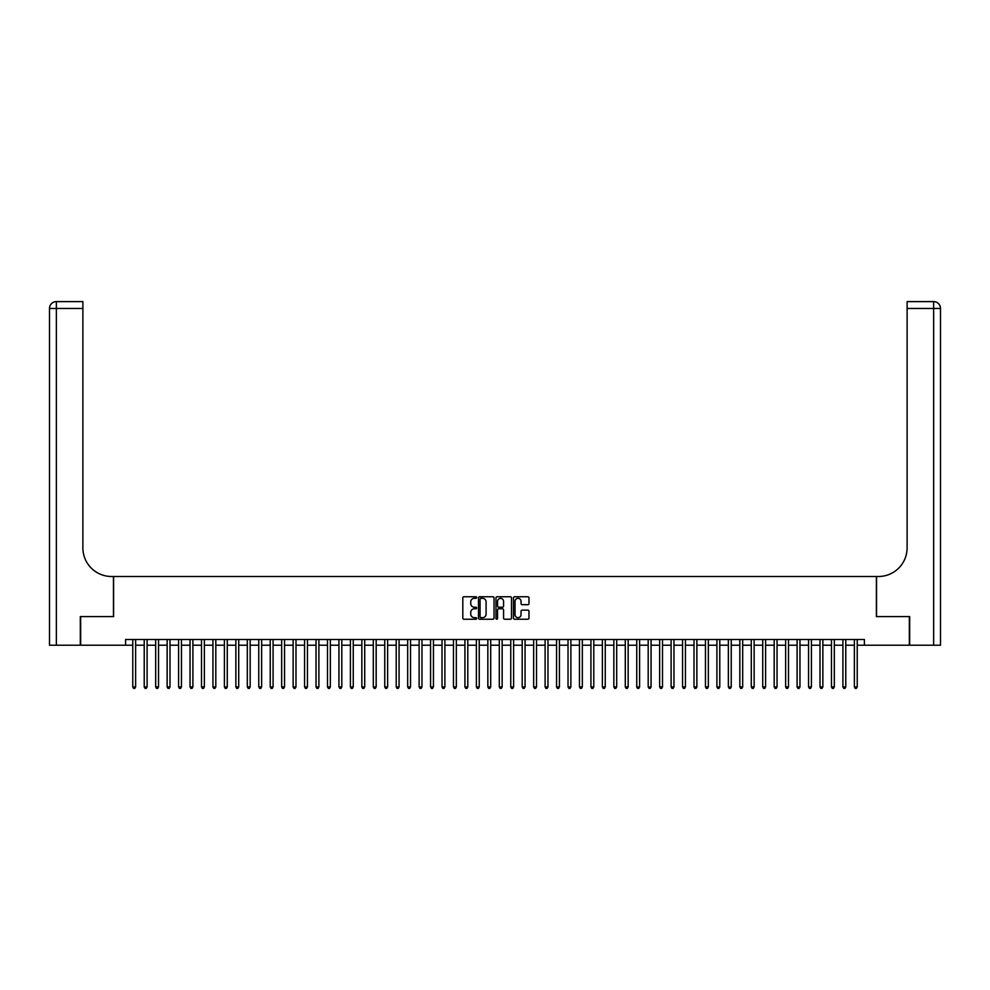<?xml version="1.0" encoding="UTF-8"?>
<svg xmlns="http://www.w3.org/2000/svg" width="990" height="990" viewBox="0 0 990 990"><rect width="100%" height="100%" fill="white"/><g stroke="black" fill="none" stroke-linecap="round" stroke-linejoin="round"><path stroke-width="1.49" d="M476.673 597.539A0.792 0.792 0 0 0 475.893 596.747L463.939 596.747A1.126 1.126 0 0 0 462.813 597.873L462.813 618.107A1.126 1.126 0 0 0 463.939 619.233L475.893 619.233A0.792 0.792 0 0 0 476.673 618.453A0.792 0.792 0 0 0 475.893 617.661L474.346 617.661A3.601 3.601 0 0 1 470.745 614.06L470.745 612.377A3.601 3.601 0 0 1 474.346 608.776L475.893 608.776A0.792 0.792 0 0 0 476.673 607.996A0.792 0.792 0 0 0 475.893 607.204L474.346 607.204A3.601 3.601 0 0 1 470.745 603.603L470.745 601.92A3.601 3.601 0 0 1 474.346 598.319L475.893 598.319A0.792 0.792 0 0 0 476.673 597.539M527.856 604.68A1.126 1.126 0 0 0 528.982 603.554L528.982 597.873A1.126 1.126 0 0 0 527.856 596.747L514.59 596.747A1.126 1.126 0 0 0 513.464 597.873L513.464 618.107A1.126 1.126 0 0 0 514.59 619.233L527.856 619.233A1.126 1.126 0 0 0 528.982 618.107L528.982 611.251A1.126 1.126 0 0 0 527.856 610.125L522.175 610.125A1.126 1.126 0 0 0 521.049 611.251L521.049 614.654A3.007 3.007 0 0 1 518.042 617.661A3.007 3.007 0 0 1 515.035 614.654L515.035 601.326A3.007 3.007 0 0 1 518.042 598.319A3.007 3.007 0 0 1 521.049 601.326L521.049 603.554A1.126 1.126 0 0 0 522.175 604.68L527.856 604.68M125.606 645.22L80.66 645.22L80.66 616.584L113.59 616.584L113.59 576.489L876.41 576.489L876.41 616.584L909.34 616.584L909.34 645.22L864.394 645.22L864.394 639.49L125.606 639.49L125.606 645.22L132.771 645.22M494.022 597.873A1.126 1.126 0 0 0 492.896 596.747L479.63 596.747A1.126 1.126 0 0 0 478.504 597.873L478.504 618.107A1.126 1.126 0 0 0 479.63 619.233L492.896 619.233A1.126 1.126 0 0 0 494.022 618.107L494.022 597.873M497.104 596.747L510.37 596.747A1.126 1.126 0 0 1 511.496 597.873L511.496 618.107A1.126 1.126 0 0 1 510.37 619.233L504.702 619.233A1.126 1.126 0 0 1 503.576 618.107L503.576 609.902A1.126 1.126 0 0 0 502.45 608.776L498.688 608.776A1.126 1.126 0 0 0 497.562 609.902L497.562 618.453A0.792 0.792 0 0 1 496.77 619.233A0.792 0.792 0 0 1 495.978 618.453L495.978 597.873A1.126 1.126 0 0 1 497.104 596.747M135.63 645.22L144.218 645.22M147.089 645.22L155.678 645.22M158.536 645.22L167.137 645.22M169.995 645.22L178.584 645.22M181.455 645.22L190.043 645.22M192.901 645.22L201.49 645.22M204.361 645.22L212.949 645.22M215.808 645.22L224.396 645.22M227.267 645.22L235.855 645.22M238.714 645.22L247.314 645.22M250.173 645.22L258.761 645.22M261.632 645.22L270.221 645.22M273.079 645.22L281.667 645.22M284.538 645.22L293.127 645.22M295.985 645.22L304.574 645.22M307.445 645.22L316.033 645.22M318.891 645.22L327.492 645.22M330.351 645.22L338.939 645.22M341.81 645.22L350.398 645.22M353.257 645.22L361.845 645.22M364.716 645.22L373.304 645.22M376.163 645.22L384.751 645.22M387.622 645.22L396.21 645.22M399.069 645.22L407.67 645.22M410.528 645.22L419.117 645.22M421.975 645.22L430.576 645.22M433.434 645.22L442.023 645.22M444.894 645.22L453.482 645.22M456.341 645.22L464.929 645.22M467.8 645.22L476.388 645.22M479.247 645.22L487.847 645.22M490.706 645.22L499.294 645.22M502.153 645.22L510.753 645.22M513.612 645.22L522.2 645.22M525.071 645.22L533.659 645.22M536.518 645.22L545.106 645.22M547.977 645.22L556.566 645.22M559.424 645.22L568.025 645.22M570.884 645.22L579.472 645.22M582.33 645.22L590.931 645.22M593.79 645.22L602.378 645.22M605.249 645.22L613.837 645.22M616.696 645.22L625.284 645.22M628.155 645.22L636.743 645.22M639.602 645.22L648.19 645.22M651.061 645.22L659.649 645.22M662.508 645.22L671.109 645.22M673.967 645.22L682.555 645.22M685.427 645.22L694.015 645.22M696.873 645.22L705.462 645.22M708.333 645.22L716.921 645.22M719.779 645.22L728.368 645.22M731.239 645.22L739.827 645.22M742.686 645.22L751.286 645.22M754.145 645.22L762.733 645.22M765.604 645.22L774.192 645.22M777.051 645.22L785.639 645.22M788.51 645.22L797.099 645.22M799.957 645.22L808.545 645.22M811.416 645.22L820.005 645.22M822.863 645.22L831.464 645.22M834.323 645.22L842.911 645.22M845.782 645.22L854.37 645.22M857.229 645.22L864.394 645.22M480.868 598.319A0.792 0.792 0 0 0 480.076 599.111L480.076 616.869A0.792 0.792 0 0 0 480.868 617.661L482.489 617.661A3.601 3.601 0 0 0 486.09 614.06L486.09 601.92A3.601 3.601 0 0 0 482.489 598.319L480.868 598.319M503.576 601.388A3.007 3.007 0 0 0 500.569 598.381A3.007 3.007 0 0 0 497.562 601.388L497.562 606.078A1.126 1.126 0 0 0 498.688 607.204L502.45 607.204A1.126 1.126 0 0 0 503.576 606.078L503.576 601.388M135.63 639.49L135.63 686.912L132.771 686.912L132.771 639.49M135.63 686.912L134.776 688.396L133.625 688.396L132.771 686.912M80.314 616.584L113.466 616.584L113.466 576.489L111.524 576.489A28.636 28.636 0 0 1 82.888 547.866L82.888 308.472L56.368 308.472L56.368 645.22L80.314 645.22L80.314 616.584M56.368 645.22L49.5 645.22L49.5 308.472A6.868 6.868 0 0 1 56.368 301.603L82.888 301.603L82.888 308.472M82.888 301.603L56.368 301.603A6.868 6.868 0 0 0 49.5 308.472L56.368 308.472L56.368 301.603M111.524 576.489A28.636 28.636 0 0 1 82.888 547.866M940.5 645.22L940.5 308.472L940.5 645.22L909.686 645.22L909.686 616.584L876.534 616.584L876.534 576.489L878.476 576.489A28.636 28.636 0 0 0 907.112 547.866L907.112 301.603L933.632 301.603L907.112 301.603M933.632 645.22L933.632 301.603A6.868 6.868 0 0 1 940.5 308.472L940.5 576.489M878.476 576.489A28.636 28.636 0 0 0 907.112 547.866M147.089 639.49L147.089 686.912L144.218 686.912L144.218 639.49M147.089 686.912L146.223 688.396L145.084 688.396L144.218 686.912M158.536 639.49L158.536 686.912L155.678 686.912L155.678 639.49M158.536 686.912L157.682 688.396L156.531 688.396L155.678 686.912M169.995 639.49L169.995 686.912L167.137 686.912L167.137 639.49M169.995 686.912L169.142 688.396L167.991 688.396L167.137 686.912M181.455 639.49L181.455 686.912L178.584 686.912L178.584 639.49M181.455 686.912L180.588 688.396L179.45 688.396L178.584 686.912M192.901 639.49L192.901 686.912L190.043 686.912L190.043 639.49M192.901 686.912L192.048 688.396L190.897 688.396L190.043 686.912M204.361 639.49L204.361 686.912L201.49 686.912L201.49 639.49M204.361 686.912L203.495 688.396L202.356 688.396L201.49 686.912M215.808 639.49L215.808 686.912L212.949 686.912L212.949 639.49M215.808 686.912L214.954 688.396L213.803 688.396L212.949 686.912M227.267 639.49L227.267 686.912L224.396 686.912L224.396 639.49M227.267 686.912L226.401 688.396L225.262 688.396L224.396 686.912M238.714 639.49L238.714 686.912L235.855 686.912L235.855 639.49M238.714 686.912L237.86 688.396L236.709 688.396L235.855 686.912M250.173 639.49L250.173 686.912L247.314 686.912L247.314 639.49M250.173 686.912L249.319 688.396L248.168 688.396L247.314 686.912M261.632 639.49L261.632 686.912L258.761 686.912L258.761 639.49M261.632 686.912L260.766 688.396L259.627 688.396L258.761 686.912M273.079 639.49L273.079 686.912L270.221 686.912L270.221 639.49M273.079 686.912L272.225 688.396L271.074 688.396L270.221 686.912M284.538 639.49L284.538 686.912L281.667 686.912L281.667 639.49M284.538 686.912L283.672 688.396L282.534 688.396L281.667 686.912M295.985 639.49L295.985 686.912L293.127 686.912L293.127 639.49M295.985 686.912L295.131 688.396L293.981 688.396L293.127 686.912M307.445 639.49L307.445 686.912L304.574 686.912L304.574 639.49M307.445 686.912L306.578 688.396L305.44 688.396L304.574 686.912M318.891 639.49L318.891 686.912L316.033 686.912L316.033 639.49M318.891 686.912L318.038 688.396L316.887 688.396L316.033 686.912M330.351 639.49L330.351 686.912L327.492 686.912L327.492 639.49M330.351 686.912L329.497 688.396L328.346 688.396L327.492 686.912M341.81 639.49L341.81 686.912L338.939 686.912L338.939 639.49M341.81 686.912L340.944 688.396L339.805 688.396L338.939 686.912M353.257 639.49L353.257 686.912L350.398 686.912L350.398 639.49M353.257 686.912L352.403 688.396L351.252 688.396L350.398 686.912M364.716 639.49L364.716 686.912L361.845 686.912L361.845 639.49M364.716 686.912L363.85 688.396L362.711 688.396L361.845 686.912M376.163 639.49L376.163 686.912L373.304 686.912L373.304 639.49M376.163 686.912L375.309 688.396L374.158 688.396L373.304 686.912M387.622 639.49L387.622 686.912L384.751 686.912L384.751 639.49M387.622 686.912L386.756 688.396L385.617 688.396L384.751 686.912M399.069 639.49L399.069 686.912L396.21 686.912L396.21 639.49M399.069 686.912L398.215 688.396L397.064 688.396L396.21 686.912M410.528 639.49L410.528 686.912L407.67 686.912L407.67 639.49M410.528 686.912L409.674 688.396L408.524 688.396L407.67 686.912M421.975 639.49L421.975 686.912L419.117 686.912L419.117 639.49M421.975 686.912L421.121 688.396L419.983 688.396L419.117 686.912M433.434 639.49L433.434 686.912L430.576 686.912L430.576 639.49M433.434 686.912L432.581 688.396L431.43 688.396L430.576 686.912M444.894 639.49L444.894 686.912L442.023 686.912L442.023 639.49M444.894 686.912L444.027 688.396L442.889 688.396L442.023 686.912M456.341 639.49L456.341 686.912L453.482 686.912L453.482 639.49M456.341 686.912L455.487 688.396L454.336 688.396L453.482 686.912M467.8 639.49L467.8 686.912L464.929 686.912L464.929 639.49M467.8 686.912L466.933 688.396L465.795 688.396L464.929 686.912M479.247 639.49L479.247 686.912L476.388 686.912L476.388 639.49M479.247 686.912L478.393 688.396L477.242 688.396L476.388 686.912M490.706 639.49L490.706 686.912L487.847 686.912L487.847 639.49M490.706 686.912L489.84 688.396L488.701 688.396L487.847 686.912M502.153 639.49L502.153 686.912L499.294 686.912L499.294 639.49M502.153 686.912L501.299 688.396L500.16 688.396L499.294 686.912M513.612 639.49L513.612 686.912L510.753 686.912L510.753 639.49M513.612 686.912L512.758 688.396L511.607 688.396L510.753 686.912M525.071 639.49L525.071 686.912L522.2 686.912L522.2 639.49M525.071 686.912L524.205 688.396L523.067 688.396L522.2 686.912M536.518 639.49L536.518 686.912L533.659 686.912L533.659 639.49M536.518 686.912L535.664 688.396L534.513 688.396L533.659 686.912M547.977 639.49L547.977 686.912L545.106 686.912L545.106 639.49M547.977 686.912L547.111 688.396L545.973 688.396L545.106 686.912M559.424 639.49L559.424 686.912L556.566 686.912L556.566 639.49M559.424 686.912L558.57 688.396L557.419 688.396L556.566 686.912M570.884 639.49L570.884 686.912L568.025 686.912L568.025 639.49M570.884 686.912L570.017 688.396L568.879 688.396L568.025 686.912M582.33 639.49L582.33 686.912L579.472 686.912L579.472 639.49M582.33 686.912L581.476 688.396L580.326 688.396L579.472 686.912M593.79 639.49L593.79 686.912L590.931 686.912L590.931 639.49M593.79 686.912L592.936 688.396L591.785 688.396L590.931 686.912M605.249 639.49L605.249 686.912L602.378 686.912L602.378 639.49M605.249 686.912L604.383 688.396L603.244 688.396L602.378 686.912M616.696 639.49L616.696 686.912L613.837 686.912L613.837 639.49M616.696 686.912L615.842 688.396L614.691 688.396L613.837 686.912M628.155 639.49L628.155 686.912L625.284 686.912L625.284 639.49M628.155 686.912L627.289 688.396L626.15 688.396L625.284 686.912M639.602 639.49L639.602 686.912L636.743 686.912L636.743 639.49M639.602 686.912L638.748 688.396L637.597 688.396L636.743 686.912M651.061 639.49L651.061 686.912L648.19 686.912L648.19 639.49M651.061 686.912L650.195 688.396L649.056 688.396L648.19 686.912M662.508 639.49L662.508 686.912L659.649 686.912L659.649 639.49M662.508 686.912L661.654 688.396L660.503 688.396L659.649 686.912M673.967 639.49L673.967 686.912L671.109 686.912L671.109 639.49M673.967 686.912L673.113 688.396L671.962 688.396L671.109 686.912M685.427 639.49L685.427 686.912L682.555 686.912L682.555 639.49M685.427 686.912L684.56 688.396L683.422 688.396L682.555 686.912M696.873 639.49L696.873 686.912L694.015 686.912L694.015 639.49M696.873 686.912L696.02 688.396L694.869 688.396L694.015 686.912M708.333 639.49L708.333 686.912L705.462 686.912L705.462 639.49M708.333 686.912L707.466 688.396L706.328 688.396L705.462 686.912M719.779 639.49L719.779 686.912L716.921 686.912L716.921 639.49M719.779 686.912L718.926 688.396L717.775 688.396L716.921 686.912M731.239 639.49L731.239 686.912L728.368 686.912L728.368 639.49M731.239 686.912L730.373 688.396L729.234 688.396L728.368 686.912M742.686 639.49L742.686 686.912L739.827 686.912L739.827 639.49M742.686 686.912L741.832 688.396L740.681 688.396L739.827 686.912M754.145 639.49L754.145 686.912L751.286 686.912L751.286 639.49M754.145 686.912L753.291 688.396L752.14 688.396L751.286 686.912M765.604 639.49L765.604 686.912L762.733 686.912L762.733 639.49M765.604 686.912L764.738 688.396L763.599 688.396L762.733 686.912M777.051 639.49L777.051 686.912L774.192 686.912L774.192 639.49M777.051 686.912L776.197 688.396L775.046 688.396L774.192 686.912M788.51 639.49L788.51 686.912L785.639 686.912L785.639 639.49M788.51 686.912L787.644 688.396L786.505 688.396L785.639 686.912M799.957 639.49L799.957 686.912L797.099 686.912L797.099 639.49M799.957 686.912L799.103 688.396L797.952 688.396L797.099 686.912M811.416 639.49L811.416 686.912L808.545 686.912L808.545 639.49M811.416 686.912L810.55 688.396L809.412 688.396L808.545 686.912M822.863 639.49L822.863 686.912L820.005 686.912L820.005 639.49M822.863 686.912L822.009 688.396L820.859 688.396L820.005 686.912M834.323 639.49L834.323 686.912L831.464 686.912L831.464 639.49M834.323 686.912L833.469 688.396L832.318 688.396L831.464 686.912M845.782 639.49L845.782 686.912L842.911 686.912L842.911 639.49M845.782 686.912L844.916 688.396L843.777 688.396L842.911 686.912M857.229 639.49L857.229 686.912L854.37 686.912L854.37 639.49M857.229 686.912L856.375 688.396L855.224 688.396L854.37 686.912M940.5 308.472L907.112 308.472"/></g></svg>
